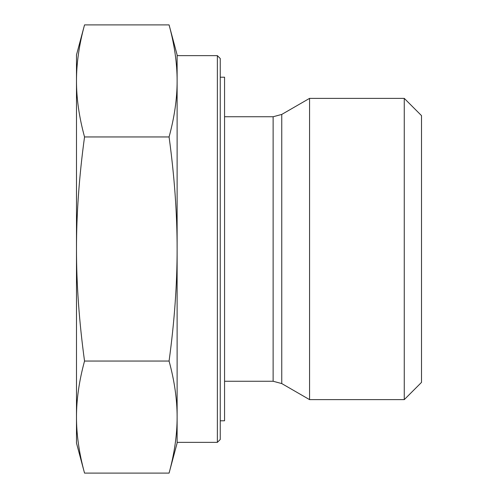 <?xml version="1.0" encoding="UTF-8"?>
<svg xmlns="http://www.w3.org/2000/svg" width="498" height="498" viewBox="0 0 498 498"><rect width="100%" height="100%" fill="white"/><g stroke="black" fill="none" stroke-linecap="round" stroke-linejoin="round"><path stroke-width="0.75" d="M404.264 399.626L421.513 382.371L421.513 115.629L404.264 98.374L404.264 399.626L309.563 399.626L309.563 98.374L404.264 98.374M84.536 24.9C79.157 44.639 76.474 63.314 76.487 80.925L76.487 54.923L84.536 24.9L169.077 24.9C174.449 44.639 177.132 63.314 177.12 80.925L177.12 249C177.132 213.779 174.449 176.429 169.077 136.95C174.449 117.211 177.132 98.536 177.12 80.925L177.12 54.923L169.077 24.9M84.536 136.95C79.157 176.429 76.474 213.779 76.487 249L76.487 80.925C76.474 98.536 79.157 117.211 84.536 136.95L169.077 136.95M76.487 249C76.474 284.221 79.157 321.571 84.536 361.05C79.157 380.789 76.474 399.464 76.487 417.075L76.487 249M84.536 473.1L76.487 443.077L76.487 417.075C76.474 434.686 79.157 453.361 84.536 473.1L169.077 473.1C174.449 453.361 177.132 434.686 177.12 417.075C177.132 399.464 174.449 380.789 169.077 361.05C174.449 321.571 177.132 284.221 177.12 249L177.12 443.077L169.077 473.1M84.536 361.05L169.077 361.05M217.371 442.355L220.247 439.485L220.247 58.515L217.371 55.645L217.371 442.355L177.12 442.355L177.12 417.075M217.371 55.645L177.12 55.645L177.12 80.925M220.247 420.791L224.561 420.791L224.561 77.209L220.247 77.209M224.561 116.744L273.128 116.744L273.128 381.256L281.756 383.572L281.756 114.428L309.563 98.374M224.561 381.256L273.128 381.256M273.128 116.744L281.756 114.428M281.756 383.572L309.563 399.626"/></g></svg>

